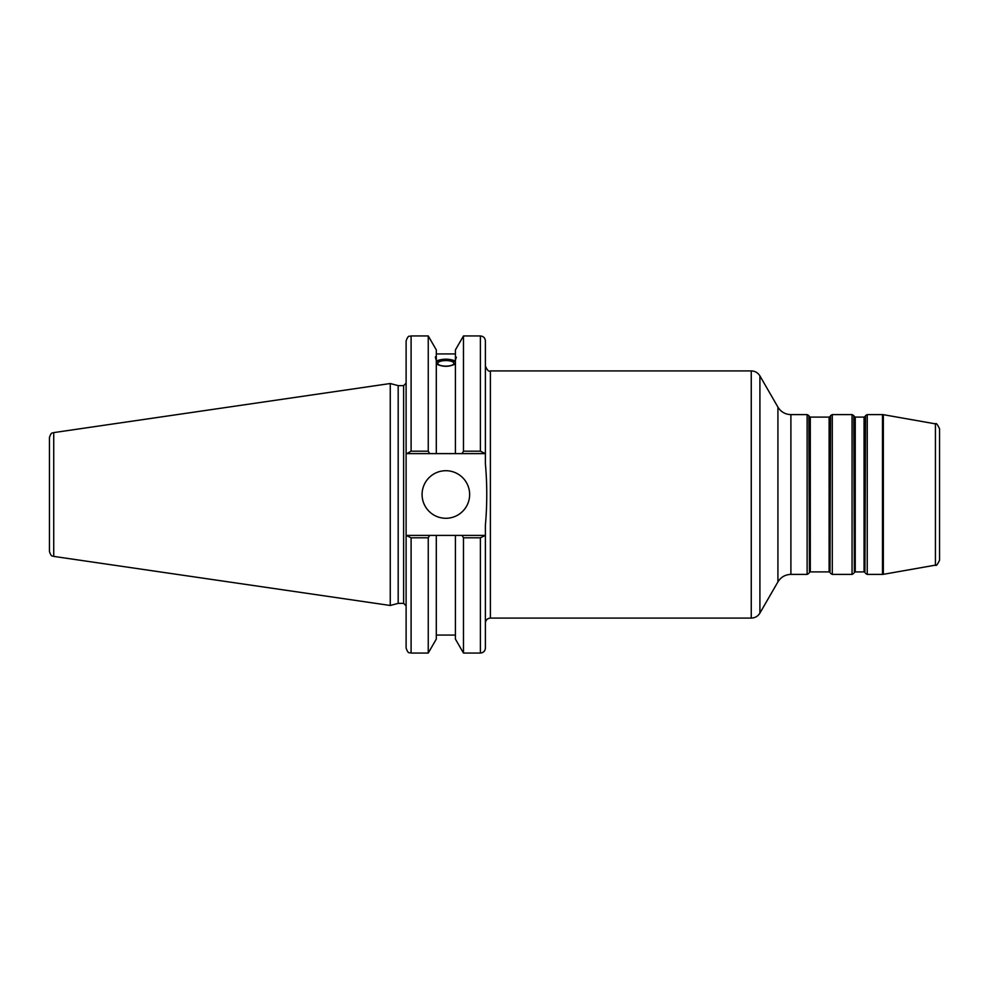 <?xml version="1.0" encoding="UTF-8"?>
<svg xmlns="http://www.w3.org/2000/svg" width="989" height="989" viewBox="0 0 989 989"><rect width="100%" height="100%" fill="white"/><g stroke="black" fill="none" stroke-linecap="round" stroke-linejoin="round"><path stroke-width="1.48" d="M864.065 571.902L855.238 571.902L855.238 417.098L864.065 417.098L864.065 571.902L864.93 572.396L865.511 415.603L864.93 572.396M855.238 417.098L854.372 416.604L854.372 572.396L853.791 415.603L852.061 414.601L852.061 574.399L832.281 574.399L832.281 414.601L852.061 414.601M829.116 571.902L810.3 571.902L810.3 417.098L829.116 417.098L829.116 571.902L829.981 572.396L830.562 415.603L829.981 572.396M810.3 417.098L809.435 416.604L809.435 572.396L808.854 415.603L807.123 414.601L807.123 574.399L790.903 574.399L790.903 414.601L807.123 414.601M867.242 414.601L882.472 414.601L882.472 574.399L867.242 574.399L867.242 414.601L865.511 415.603M935.421 565.139C936.089 566.252 937.461 564.62 939.55 560.219L939.55 428.781C937.461 424.38 936.089 422.748 935.421 423.861L935.421 565.139L883.338 574.325L883.338 414.675L882.472 414.601M455.422 357.202L456.349 357.103L455.422 360.144L455.422 349.896L463.47 335.951L480.394 335.951L480.394 451.194L485.389 453.605L485.389 463.693C487.218 484.227 487.218 504.773 485.389 525.307L485.389 535.395L480.394 537.806L480.394 653.049C483.423 652.752 485.092 651.083 485.389 648.055L485.389 535.395M490.383 370.912L751.257 370.912L751.257 618.088L490.383 618.088L490.383 370.912C488.826 371.913 487.169 370.257 485.389 365.918M790.903 414.601C785.241 414.416 780.914 411.918 777.923 407.109L777.923 581.891L759.911 613.093L759.911 375.907C757.92 372.705 755.027 371.036 751.257 370.912M485.389 453.605L485.389 340.945C485.092 337.917 483.423 336.248 480.394 335.951M484.672 535.395L462.073 535.395L463.47 537.806L463.47 653.049L480.394 653.049M462.073 535.395L455.422 535.395L455.422 639.104L463.47 653.049M437.768 363.346A8.097 2.769 180 0 1 445.854 360.577A8.097 2.769 180 0 1 453.951 363.346A8.097 2.769 180 0 1 445.854 366.115A8.097 2.769 180 0 1 437.768 363.346M455.422 363.94C449.043 367.092 442.676 367.092 436.297 363.94M436.297 360.144C435.098 357.14 435.098 356.151 436.297 357.202L436.297 453.605L484.672 453.605M435.37 357.103L436.297 357.202L436.297 349.896L428.249 335.951L428.249 451.194L411.103 451.194L411.103 335.951C409.631 336.915 408.494 334.121 406.108 340.945L406.108 453.605L429.646 453.605L428.249 451.194M436.297 360.997C442.676 358.599 449.043 358.599 455.422 360.997M455.422 361.875A10.483 3.585 0 0 0 445.854 359.761A10.483 3.585 0 0 0 436.297 361.875M429.646 453.605L436.297 453.605M406.108 535.395L406.108 648.055C408.469 654.854 409.607 652.085 411.103 653.049L411.103 537.806L406.108 535.395L406.108 453.605M398.184 603.364L398.184 385.636L403.623 385.636L403.623 603.364L398.184 603.364L390.259 605.478L53.727 556.399L53.727 432.601C52.516 433.615 51.527 431.155 49.45 437.534L49.45 551.466C51.527 557.845 52.516 555.385 53.727 556.399M480.394 451.194L463.47 451.194L462.073 453.605M455.422 535.395L406.838 535.395M411.103 537.806L428.249 537.806L429.646 535.395M406.838 453.605L411.103 451.194M53.727 432.601L390.259 383.522L390.259 605.478M463.47 537.806L480.394 537.806M463.47 335.951L463.47 451.194M422.08 494.5A23.785 23.785 0 0 1 445.854 470.715A23.785 23.785 0 0 1 469.639 494.5A23.785 23.785 0 0 1 445.854 518.285A23.785 23.785 0 0 1 422.08 494.5M455.422 360.144L455.422 453.605M428.249 537.806L428.249 653.049L411.103 653.049M436.297 535.395L436.297 639.104L428.249 653.049M864.065 417.098L864.93 416.604M854.372 572.396L855.238 571.902M854.372 416.604L853.791 415.603M829.116 417.098L829.981 416.604M809.435 572.396L810.3 571.902M809.435 416.604L808.854 415.603M867.242 574.399L865.511 573.397M853.791 573.397L852.061 574.399M832.281 414.601L830.562 415.603M832.281 574.399L830.562 573.397M808.854 573.397L807.123 574.399M935.421 423.861L883.338 414.675M883.338 574.325L882.472 574.399M490.383 618.088C487.342 618.385 485.686 620.054 485.389 623.082M777.923 581.891C780.914 577.082 785.241 574.584 790.903 574.399M777.923 407.109L759.911 375.907M759.911 613.093C757.92 616.295 755.027 617.964 751.257 618.088M436.297 353.926L455.422 353.926M403.623 603.364L406.108 605.861M403.623 385.636L406.108 383.139M411.103 335.951L428.249 335.951M436.297 635.074L455.422 635.074M398.184 385.636L390.259 383.522"/></g></svg>
